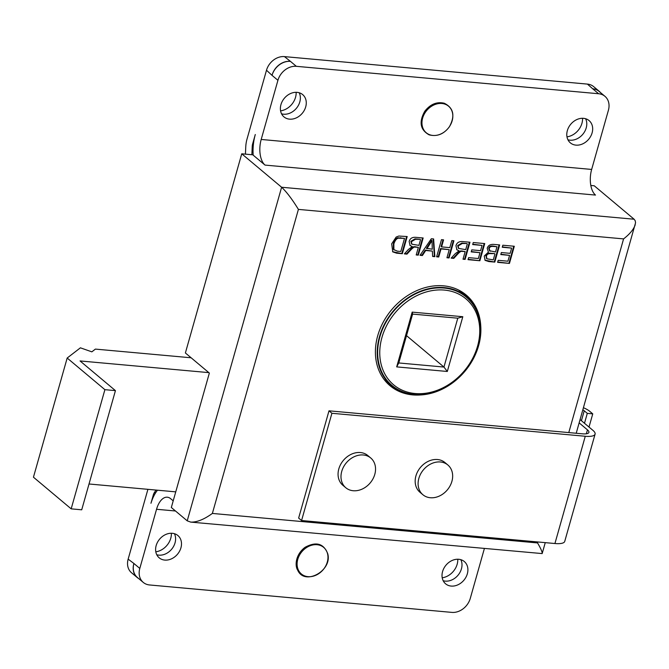 <?xml version="1.0" encoding="UTF-8"?>
<svg xmlns="http://www.w3.org/2000/svg" width="669" height="669" viewBox="0 0 669 669"><rect width="100%" height="100%" fill="white"/><g stroke="black" fill="none" stroke-linecap="round" stroke-linejoin="round"><path stroke-width="1" d="M595.084 434.131L564.736 541.388A19.359 5.62 -164.2 0 1 554.927 543.521L301.568 520.532L298.642 518.082L328.997 410.825L331.916 413.283L585.275 436.263A19.359 5.62 15.8 0 0 595.084 434.131A19.359 5.62 15.8 0 0 592.935 430.359L580.09 419.58M579.153 422.883L587.466 429.866A12.945 3.755 -164.2 0 1 588.904 432.383A12.945 3.755 -164.2 0 1 582.348 433.813L328.997 410.825M301.568 520.532L331.916 413.283M370.743 457.989L367.816 455.539A19.409 15.604 130 0 0 343.389 460.381A19.409 15.604 130 0 0 342.863 485.284L345.789 487.734A19.409 15.604 130 0 0 349.21 489.783A19.409 15.604 130 0 0 371.713 480.919A19.409 15.604 130 0 0 370.743 457.989A19.409 15.604 130 0 0 346.316 462.831A19.409 15.604 130 0 0 345.789 487.734M447.854 464.988L444.927 462.53A19.409 15.604 130 0 0 434.348 459.561A19.409 15.604 130 0 0 416.954 473.05A19.409 15.604 130 0 0 419.973 492.275L422.9 494.734A19.409 15.604 130 0 0 447.335 489.892A19.409 15.604 130 0 0 447.854 464.988A19.409 15.604 130 0 0 437.275 462.011A19.409 15.604 130 0 0 419.881 475.508A19.409 15.604 130 0 0 422.9 494.734M582.85 409.829A9.625 2.793 -164.2 0 1 584.221 410.791L587.29 413.358L592.751 413.86L589.69 411.284A16.048 4.658 15.8 0 0 583.443 407.722M592.751 413.86L589.013 427.073M587.29 413.358L584.489 423.268M608.397 110.285A16.566 13.313 130 0 0 604.943 96.311A16.566 13.313 130 0 0 598.613 93.744L296.35 66.323A16.566 13.313 130 0 0 277.928 80.305L261.194 139.461L591.655 169.441L608.397 110.285M567.345 130.614A14.551 11.691 130 0 0 570.381 142.882A14.551 11.691 130 0 0 588.687 139.252A14.551 11.691 130 0 0 589.08 120.587A14.551 11.691 130 0 0 567.345 130.614M280.947 104.632A14.551 11.691 130 0 0 283.974 116.899A14.551 11.691 130 0 0 302.288 113.27A14.551 11.691 130 0 0 302.672 94.605A14.551 11.691 130 0 0 280.947 104.632M175.487 510.991L156.546 509.276L139.804 568.433A16.566 13.313 130 0 0 143.258 582.406A16.566 13.313 130 0 0 149.588 584.965L451.851 612.386A16.566 13.313 130 0 0 470.274 598.412L484.323 548.747M156.17 545.57A14.551 11.691 130 0 0 159.205 557.837A14.551 11.691 130 0 0 177.511 554.208A14.551 11.691 130 0 0 177.904 535.551A14.551 11.691 130 0 0 156.17 545.57M442.577 571.552A14.551 11.691 130 0 0 445.604 583.82A14.551 11.691 130 0 0 463.918 580.19A14.551 11.691 130 0 0 464.303 561.525A14.551 11.691 130 0 0 442.577 571.552M568.784 432.575L623.583 238.9L298.407 209.397L212.374 513.432C204.145 519.403 196.945 522.297 190.765 522.113L187.22 520.833L171.323 507.495L209.355 373.068L185.388 352.964L241.743 153.803L252.765 154.807L265.033 165.092A19.669 10.211 95.2 0 1 261.194 139.461M147.924 489.332A18.598 9.659 -84.8 0 0 147.64 490.277L128.155 559.133L133.917 563.49A16.566 13.313 130 0 0 137.371 577.464L143.258 582.406M585.609 118.739A14.551 11.691 -50 0 1 582.791 134.302A14.551 11.691 -50 0 1 567.956 139.788M299.202 92.757A14.551 11.691 -50 0 1 296.384 108.319A14.551 11.691 -50 0 1 281.549 113.805M174.433 533.695A14.551 11.691 -50 0 1 171.615 549.257A14.551 11.691 -50 0 1 156.772 554.743M460.832 559.677A14.551 11.691 -50 0 1 458.014 575.24A14.551 11.691 -50 0 1 443.179 580.725M590.827 185.472L594.248 185.781L634.112 219.223L635.224 220.753L635.55 222.794L576.218 433.253M241.743 153.803L281.616 187.245L634.112 219.223M420.525 239.694L418.919 245.372L411.895 244.202L411.318 241.718L415.508 239.243L420.048 239.301L415.031 238.85L410.85 241.325L411.678 243.993M418.309 255.157L423.168 237.988L416.126 237.353C412.33 236.985 410.005 238.373 409.152 241.526L410.105 245.573L412.296 246.602L408.408 249.462L404.344 253.886L406.969 254.128L410.08 250.741C412.455 248.14 414.002 246.92 414.738 247.087L418.359 247.338L416.202 254.964L418.309 255.157L416.302 254.621M418.359 247.338L414.262 246.694C413.534 246.527 411.979 247.747 409.612 250.348L406.493 253.727L404.645 253.559M414.738 247.087L414.262 246.694M406.969 254.128L406.493 253.727M412.296 246.602L409.88 245.372M422.591 237.938L417.832 254.755M467.322 243.942L465.716 249.621L458.7 248.45L458.123 245.966L462.304 243.491L466.853 243.549L461.836 243.09L457.646 245.573L458.482 248.232M465.106 259.396L469.964 242.237L462.931 241.601C459.126 241.225 456.802 242.621 455.957 245.766L456.902 249.821L459.093 250.842L455.213 253.71L451.149 258.134L453.766 258.368L456.885 254.989C459.252 252.389 460.807 251.168 461.535 251.335L465.164 251.586L463.007 259.204L465.106 259.396L463.099 258.861M465.164 251.586L461.066 250.942C460.331 250.775 458.783 251.987 456.409 254.596L453.298 257.975L451.441 257.808M461.535 251.335L461.066 250.942M453.766 258.368L453.298 257.975M459.093 250.842L456.684 249.612M469.395 242.186L464.637 259.003M479.882 260.743L484.741 243.575L473.251 242.538L472.682 244.561L482.065 245.414L480.576 250.658L471.787 249.863L471.21 251.887L480.008 252.69L478.352 258.518L468.609 257.64L468.032 259.664L479.882 260.743L468.133 259.321M480.008 252.69L471.311 251.544M482.065 245.414L472.774 244.218M484.172 243.524L479.414 260.341M490.143 251.26L489.198 248.759C489.482 246.92 491.021 246.159 493.814 246.476L496.983 246.769L495.512 251.945L489.44 250.741M489.666 250.867L488.73 248.366C489.014 246.527 490.553 245.766 493.337 246.083L496.983 246.769M494.943 253.977L493.27 259.873L486.907 258.794L486.396 256.219C486.923 254.203 488.554 253.342 491.28 253.643L494.466 253.576L490.803 253.25C488.077 252.949 486.455 253.81 485.92 255.826L486.706 258.585M494.801 262.089L499.659 244.929L493.714 244.394C490.193 244.235 488.027 245.54 487.208 248.308L488.403 252.146L484.231 256.035L485.125 260.366L488.755 261.546L494.801 262.089L484.908 260.157M499.091 244.879L494.332 261.696M509.452 263.419L514.31 246.259L502.829 245.222L502.252 247.246L511.634 248.099L510.146 253.342L501.357 252.548L500.788 254.571L509.577 255.366L507.922 261.203L498.179 260.316L497.611 262.348L509.452 263.419L497.703 262.005M509.577 255.366L500.88 254.228M511.634 248.099L502.352 246.903M513.742 246.209L508.984 263.026M449.05 257.941L453.908 240.781L451.809 240.589L449.811 247.639L441.59 246.894L443.58 239.845L441.481 239.653L436.623 256.812L438.73 257.005L441.013 248.918L449.234 249.671L446.951 257.749L449.05 257.941L447.043 257.406M449.234 249.671L440.545 248.525L438.254 256.612L436.723 256.47M441.013 248.918L440.545 248.525M438.73 257.005L438.254 256.612M443.012 239.795L441.114 246.501L441.59 246.894M453.339 240.731L448.581 257.548M426.412 248.316L431.547 240.255L432.023 240.648L432.283 249.203L426.412 248.316M426.889 248.717L432.023 240.648M434.858 256.653L433.621 238.942L431.346 238.733L420.015 255.307L422.407 255.525L425.71 250.499L432.366 251.101L432.634 256.453L434.858 256.653L432.617 256.102M432.366 251.101L425.241 250.106L421.938 255.132L420.241 254.973M425.71 250.499L425.241 250.106M422.407 255.525L421.938 255.132M433.178 238.9L434.39 256.26M394.175 250.014L393.405 249.228L393.372 243.6C394.518 240.121 396.023 238.181 397.896 237.788L404.511 238.381L400.806 251.485L397.419 251.176L393.882 249.621L393.849 244.001C394.994 240.514 396.5 238.574 398.373 238.181L404.511 238.381M393.916 249.83L393.405 249.228M402.337 253.702L407.195 236.542L398.824 236.04L396.157 237.06L391.674 243.842L392.762 251.87L396.608 253.183L402.337 253.702L392.536 251.669M406.627 236.492L401.868 253.308M480.777 326.556A59.223 47.608 130 0 0 466.176 294.996A59.223 47.608 130 0 0 377.701 335.796A59.223 47.608 130 0 0 390.052 385.737A59.223 47.608 130 0 0 420.634 394.953M604.943 96.311L599.048 91.36A16.566 13.313 130 0 0 592.717 88.801L587.424 84.102A16.148 12.987 -50 0 1 593.595 86.594L599.24 91.327A16.148 12.987 130 0 0 593.069 88.835M266.496 70.237A16.148 12.987 -50 0 1 284.45 56.614L290.446 61.381A16.566 13.313 130 0 0 272.032 75.354L266.496 70.237L247.003 139.144A18.598 9.659 -84.8 0 0 245.749 147.038L245.439 154.138M156.546 509.276A19.669 10.211 95.2 0 1 167.283 497.201A19.669 10.211 95.2 0 1 170.637 498.681L173.204 500.838M157.491 490.201A32.614 16.934 -84.8 0 0 150.96 503.264L153.301 494.976A6.213 3.228 95.2 0 1 154.255 492.777L155.568 492.894M463.099 292.671A59.223 47.608 -50 0 1 466.385 296.518M391.223 385.495A59.223 47.608 -50 0 1 387.226 383.12M253.175 155.149A32.614 16.934 95.2 0 1 255.29 134.511L252.648 143.877L253.442 143.944M591.655 169.441A19.669 10.211 -84.8 0 0 595.494 195.072L265.033 165.092M212.374 513.432L537.55 542.935C540.861 548.588 542.392 552.134 542.166 553.581L190.765 522.113M623.583 238.9C629.88 233.999 633.76 229.275 635.224 224.717M298.407 209.397C292.219 199.32 286.625 191.936 281.616 187.245L187.22 520.833M133.808 563.875A16.148 12.987 130 0 0 137.178 577.498A16.148 12.987 130 0 0 138.617 578.518M253.2 146.603L252.221 146.511L251.87 154.723M252.221 146.511A6.213 3.228 95.2 0 1 252.648 143.877M155.986 490.068L154.255 492.777M290.095 61.347A16.148 12.987 130 0 0 272.141 74.97M600.494 92.581A16.148 12.987 130 0 0 599.24 91.327M67.176 358.032L33.45 477.198L71.173 508.85L104.899 389.676L67.176 358.032L80.405 347.821L91.845 351.844L95.399 349.101L191.133 357.781M71.173 508.85L81.718 509.803L115.436 390.629L104.899 389.676M208.828 372.625L80.046 360.942L115.436 390.629M89.019 483.988L175.746 491.857M444.383 290.078A56.171 45.149 130 0 0 381.029 363.903A56.171 45.149 130 0 0 463.834 371.42A56.171 45.149 130 0 0 444.383 290.078M444.082 288.055A57.718 46.404 -50 0 1 464.069 371.638A57.718 46.404 -50 0 1 378.972 363.919A57.718 46.404 -50 0 1 444.082 288.055M396.684 366.888L412.188 312.122L462.814 316.713L447.31 371.479L396.684 366.888L398.791 362.958L443.957 367.055L406.518 335.646M444.216 287.578A58.236 46.813 130 0 0 384.901 323.336A58.236 46.813 130 0 0 391.608 385.829A58.236 46.813 130 0 0 464.905 371.295A58.236 46.813 130 0 0 466.469 296.584A58.236 46.813 130 0 0 444.216 287.578M412.188 312.122L412.614 314.096L398.791 362.958M462.814 316.713L457.78 318.193L412.614 314.096M457.78 318.193L443.957 367.055L447.31 371.479M137.178 577.498L131.525 572.756A16.148 12.987 -50 0 1 128.155 559.133M171.373 533.252A16.148 12.987 -50 0 1 170.762 538.261A16.148 12.987 -50 0 1 155.81 551.808M457.78 559.234A16.148 12.987 -50 0 1 457.161 564.243A16.148 12.987 -50 0 1 442.209 577.79M587.424 84.102L284.45 56.614M582.557 118.296A16.148 12.987 -50 0 1 581.938 123.305A16.148 12.987 -50 0 1 566.986 136.852M296.15 92.314A16.148 12.987 -50 0 1 295.531 97.323A16.148 12.987 -50 0 1 280.579 110.87M587.466 429.866L586.362 433.78M585.275 436.263L554.927 543.521M584.221 410.791L581.42 420.701M450.722 124.442A17.344 13.94 -50 0 1 429.598 134.703A17.344 13.94 -50 0 1 424.062 114.499A17.344 13.94 -50 0 1 445.178 104.23A17.344 13.94 -50 0 1 450.722 124.442M309.237 546.113A17.344 13.94 -50 0 1 327.618 554.024A17.344 13.94 -50 0 1 315.835 575.265A17.344 13.94 -50 0 1 297.454 567.354A17.344 13.94 -50 0 1 309.237 546.113M133.917 563.49L139.804 568.433M411.318 241.718L410.85 241.325M415.508 239.243L415.031 238.85M415.934 247.112L415.457 246.719M410.08 250.741L409.612 250.348M458.123 245.966L457.646 245.573M462.304 243.491L461.836 243.09M462.731 251.36L462.262 250.967M456.885 254.989L456.409 254.596M489.198 248.759L488.73 248.366M493.814 246.476L493.337 246.083M486.396 256.219L485.92 255.826M491.28 253.643L490.803 253.25M488.755 261.546L488.286 261.144M429.908 244.101L429.431 243.708M393.849 244.001L393.372 243.6M398.373 238.181L397.896 237.788M401.174 238.08L400.706 237.679M396.608 253.183L396.132 252.79M537.55 542.935L537.826 541.965M598.613 93.744L592.717 88.801M290.446 61.381L296.35 66.323M277.928 80.305L272.032 75.354M154.313 495.068L153.301 494.976M384.182 379.599A58.236 46.813 130 0 0 384.207 379.607L391.608 385.829M466.469 296.584L459.059 290.371A58.236 46.813 130 0 0 458.733 290.103M429.113 134.837C437.024 136.869 443.781 134.201 449.367 126.817C455.313 115.787 453.624 107.935 444.291 103.243C436.857 101.496 430.351 104.172 424.765 111.271C418.761 122.001 420.216 129.853 429.113 134.837M327.726 553.698C323.654 543.437 316.094 541.313 305.056 547.317C295.765 554.25 294.536 565.422 297.738 570.281C304.755 586.119 332.635 570.607 327.726 553.698M411.895 244.202L411.427 243.809M458.7 248.45L458.223 248.048M486.907 258.794L486.438 258.401M545.26 542.643L542.166 553.581"/></g></svg>

